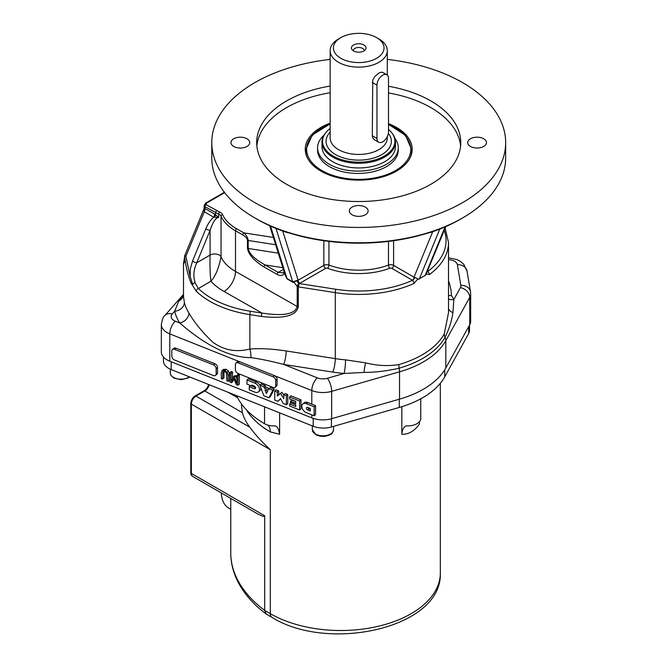 <?xml version="1.0" encoding="UTF-8"?>
<svg xmlns="http://www.w3.org/2000/svg" width="667" height="667" viewBox="0 0 667 667"><rect width="100%" height="100%" fill="white"/><g stroke="black" fill="none" stroke-linecap="round" stroke-linejoin="round"><path stroke-width="1" d="M388.502 129.431A36.168 20.885 180 0 1 391.737 132.75L392.254 133.417A36.735 21.211 180 0 1 395.456 142.079L395.456 146.74A36.735 21.211 180 0 1 384.692 161.739A36.735 21.211 180 0 1 344.664 166.333A36.735 21.211 180 0 1 321.986 146.74L321.986 142.079A36.735 21.211 180 0 1 325.188 133.417L325.704 132.75A36.168 20.885 180 0 1 330.148 128.473M395.456 142.079A36.735 21.211 180 0 1 384.692 157.07A36.735 21.211 180 0 1 344.664 161.672A36.735 21.211 180 0 1 321.986 142.079M391.737 132.75A36.168 20.885 180 0 1 384.3 156.045A36.168 20.885 180 0 1 338.211 158.479A36.168 20.885 180 0 1 325.704 132.75M374.47 139.803L372.745 137.902L372.311 135.793L372.736 80.115L374.896 76.43L379.515 72.636L382.299 72.178L386.818 74.754A8.162 4.711 120 0 0 380.523 76.938A8.162 4.711 120 0 0 376.963 85.151L376.963 138.478A8.162 4.711 120 0 0 378.656 142.213A8.162 4.711 120 0 0 384.942 140.028A8.162 4.711 120 0 0 388.502 131.816L388.502 78.489A8.162 4.711 120 0 0 386.818 74.754M376.613 37.627L378.923 38.961A28.573 16.5 180 0 1 387.294 50.625A28.573 16.5 180 0 1 378.923 62.289A28.573 16.5 180 0 1 347.79 65.866A28.573 16.5 180 0 1 330.148 50.625A28.573 16.5 180 0 1 338.519 38.961L340.829 37.627A25.304 14.607 180 0 1 376.613 37.627A25.304 14.607 180 0 1 376.613 58.296A25.304 14.607 180 0 1 340.829 58.296A25.304 14.607 180 0 1 340.829 37.627M353.552 50.942A7.312 4.219 0 0 0 365.391 49.683A7.312 4.219 0 0 0 358.721 43.739A7.312 4.219 0 0 0 352.043 49.683A7.312 4.219 0 0 0 353.552 50.942M353.302 50.792A5.428 3.135 180 0 1 353.293 50.625A5.428 3.135 180 0 1 358.721 47.49A5.428 3.135 180 0 1 364.149 50.625A5.428 3.135 180 0 1 364.14 50.792M317.575 147.807L317.575 150.142A40.353 23.295 -0 0 0 357.929 173.445A40.353 23.295 -0 0 0 398.282 150.142L398.282 147.807A40.353 23.295 180 0 1 357.929 171.111A40.353 23.295 180 0 1 317.575 147.807A40.353 23.295 180 0 1 323.937 135.251M394.939 138.519A40.353 23.295 180 0 1 398.282 147.807M230.765 509.28L228.856 508.179A36.735 21.211 -60 0 1 221.277 492.921M420.752 398.799L420.752 418.376A13.065 7.537 -0 0 1 412.264 425.438L412.264 425.438A13.065 7.537 -0 0 1 406.645 425.888C403.919 426.438 402.318 429.231 401.842 434.275L401.842 406.678M401.842 434.275C408.421 434.567 414.257 431.19 419.376 424.154L419.501 421.594M246.532 409.922A99.591 57.504 0 0 0 270.31 431.916L279.623 434.275C278.673 428.664 277.072 425.863 274.821 425.888A13.065 7.537 0 0 1 269.201 425.438A13.065 7.537 0 0 1 264.541 423.703A107.754 62.214 0 0 1 236.577 395.664M208.621 384.509A6.72 3.877 -60 0 1 204.144 390.745L195.273 395.865A6.337 3.66 120 0 0 190.787 403.635L190.787 472.953A6.337 3.66 120 0 0 191.321 475.104L192.696 476.421L257.921 514.074L262.581 516.183L264.34 516.333L264.707 515.783L264.707 610.438L266.2 614.032L272.003 617.409C328.764 652.851 442.596 627.939 440.328 573.011A99.591 57.504 180 0 1 378.848 626.138A99.591 57.504 180 0 1 270.31 613.673A8.162 4.711 120 0 0 272.003 617.409M241.312 403.702L242.346 412.648A99.591 57.504 180 0 0 249.85 427.222C254.969 434.367 261.789 441.862 270.31 449.7L270.31 613.673L264.707 610.438A163.265 94.264 180 0 1 230.765 552.901L230.765 498.399M279.623 412.84L279.623 434.275M163.457 357.02L163.457 361.047A17.959 10.372 -0 0 0 171.202 369.576L313.207 426.238A17.959 10.372 0 0 0 331.432 426.98L399.291 407.445A89.795 51.843 0 0 0 444.747 376.813L468.676 333.542A17.959 10.372 0 0 0 469.526 330.39L469.526 325.079M183.492 294.455L178.814 301.009L174.654 311.222A99.591 57.504 0 0 0 179.74 322.978C195.906 337.035 223.445 357.645 250.875 357.637C260.405 358.929 271.319 361.197 283.617 364.424L332.733 372.086A99.591 57.504 -0 0 0 344.105 373.453L364.065 372.436C375.663 372.353 387.36 370.935 399.166 368.192A90.612 52.318 0 0 0 445.047 337.285C449.016 329.398 451.651 321.161 452.943 312.556L453.835 299.533A99.591 57.504 0 0 0 451.426 295.564L448.516 295.531M184.359 302.443A9.797 7.921 -13.6 0 1 174.654 311.222L172.203 314.015A9.797 5.653 180 0 0 175.363 321.227L179.74 322.978A9.797 7.512 147.7 0 0 188.944 313.04A89.795 51.843 180 0 1 184.359 302.443L183.492 296.348L183.492 263.423M432.691 231.716L414.015 277.18L415.283 277.489L412.531 280.315A87.352 50.434 180 0 1 335.935 289.278L299.25 283.55A2.451 0.525 98.9 0 0 298.616 286.918L335.293 292.638L335.293 358.629L286.168 350.967A9.797 2.084 -81.1 0 1 283.617 364.424L317.359 377.889A9.797 5.653 180 0 0 327.305 378.297L344.105 373.453A9.797 1.176 94.9 0 0 345.548 359.863A89.795 51.843 180 0 1 335.293 358.629A9.797 2.084 -81.1 0 1 332.733 372.086M448.516 312.698L444.264 333.95A89.795 51.843 180 0 1 398.799 364.574C388.144 366.333 377.105 365.758 365.683 362.848L345.548 359.863M250.875 357.637A9.797 3.535 85.4 0 0 249.858 349.024C236.076 352.543 223.653 350.208 212.598 342.038C202.068 331.916 194.189 322.253 188.944 313.04M448.516 299.066A9.797 7.637 151.7 0 0 453.835 299.533L460.413 287.635A9.797 7.62 28.9 0 1 469.743 297.357A19.593 11.314 0 0 0 470.669 293.914L470.493 291.754A9.797 7.962 -9.5 0 0 460.83 285.376A9.797 5.653 180 0 1 460.413 287.635M172.203 314.015A9.797 7.129 41.4 0 0 164.849 315.533C163.373 316.341 162.206 319.36 161.339 324.579L161.339 351.901A19.593 11.314 -0 0 0 169.793 361.214L311.789 417.867A19.593 11.314 0 0 0 331.674 418.684L399.533 399.141A91.429 52.785 0 0 0 445.823 367.959L469.743 324.687A19.593 11.314 0 0 0 470.669 321.244L470.669 293.914M282.841 267.7L265.132 264.957A1.634 0.934 119.6 0 0 263.99 266.958L277.088 274.404C280.323 276.096 282.733 275.779 284.325 273.453A1.634 1.267 -148.9 0 1 284.075 271.944L283.175 272.861L278.231 272.394L265.132 264.957C254.869 259.33 249.216 253.844 248.191 248.474L248.191 240.479C247.932 237.836 246.498 235.309 243.897 232.883L236.635 228.764A52.243 30.165 180 0 1 222.62 214.616A8.162 4.711 0 0 0 219.626 212.006L206.136 204.711L206.553 203.135A1.634 0.942 -120 0 0 205.736 203.051L204.135 205.469L204.986 206.712L218.643 214.09L218.643 217.425C215.641 217.817 212.79 222.153 210.08 230.44L210.08 255.086C209.813 266.95 210.105 275.671 210.964 281.241C215.466 276.263 218.826 268.134 221.035 256.837A6.528 3.769 0 0 0 216.442 254.119A6.528 3.769 0 0 0 210.08 255.086L196.74 262.79L210.08 230.44A3.268 0.6 -157.6 0 1 205.811 228.823L192.48 261.172A3.268 0.6 22.4 0 0 196.74 262.79C193.63 269.793 193.055 276.196 195.022 281.999L192.971 284.225L191.246 283.508C188.094 275.896 185.901 267.017 184.651 256.878A3.268 0.634 -6.8 0 1 185.91 256.295A3.268 0.6 -157.6 0 1 184.851 255.336L203.819 209.338L204.285 211.739L213.79 217.234L218.643 217.425L215.549 214.749A6.528 2.81 -49.7 0 1 214.516 217.217M191.346 283.5L196.265 291.237A2.451 1.718 133.9 0 1 198.366 288.511L210.964 281.241A70.202 40.537 0 0 0 224.037 291.471L262.039 313.073A2.451 0.525 98.9 0 0 261.397 316.433C283.767 319.001 296.065 315.808 298.291 306.862L298.291 286.86A2.451 1.417 180 0 1 297.215 286.502L297.215 306.503C295.089 314.182 283.358 316.366 262.039 313.073L250.5 311.272A87.352 50.434 180 0 1 198.366 288.511L194.664 282.199M192.588 284.017L190.162 276.622L185.91 256.295L204.285 211.739A6.528 3.769 -60 0 0 204.986 208.513L204.135 207.712L203.819 209.338M184.692 256.82A3.268 1.884 180 0 0 184.651 256.945C183.317 266.6 183.317 266.8 184.651 257.545A3.268 1.884 180 0 1 184.609 257.245L184.609 256.578A3.268 1.884 0 0 0 184.651 256.878L184.651 257.545M445.823 226.58L425.738 275.096L418.484 279.29L415.283 277.489M284.367 272.57L286.96 278.798A1.634 0.909 120.9 0 0 286.918 278.439L285.117 274.979L269.701 225.713M444.255 230.373A87.352 50.434 180 0 1 427.53 271.661L427.188 271.953M426.338 274.004L429.456 274.529A89.795 51.843 0 0 0 448.516 242.588L445.164 228.181M427.347 271.552L427.53 271.661A2.451 1.576 53.6 0 1 429.456 274.529M323.845 240.712L323.845 265.391L298.132 280.232A2.451 1.417 -120 0 0 299.867 283.233L325.571 268.392A1.634 0.942 180 0 1 327.622 268.267A57.145 32.991 0 0 0 389.82 268.267A1.634 0.942 180 0 1 391.863 268.392L412.531 280.315A2.451 1.234 -114.3 0 1 414.04 283.433L417.809 278.931M393.597 240.712L393.597 265.391L414.015 277.18A2.451 1.417 -60 0 1 412.289 280.182M298.616 286.918L298.291 286.86A2.451 0.459 -79.1 0 1 299.008 283.558L296.265 280.632L292.73 281.916L286.918 278.439L270.527 226.096M299.867 283.233L299.008 283.558A2.451 1.326 -57.8 0 0 297.215 286.502L294.064 282.224L296.265 280.632L298.132 280.232L282.725 231.007M286.96 278.798L292.771 282.274L294.064 282.224A1.634 1.326 54.6 0 0 293.605 281.707M292.771 282.274A1.634 0.909 120.9 0 0 292.73 281.916L275.988 228.422M205.811 228.823C208.054 223.553 210.714 219.685 213.79 217.234A6.528 3.769 120 0 0 214.491 213.999L204.986 208.513L204.986 206.712A1.634 0.942 120 0 1 206.136 204.711M273.37 237.452L243.897 232.883A1.634 0.934 119.6 0 0 242.755 234.892C245.614 236.677 247.182 238.461 247.474 240.237L247.474 248.241C248.466 254.46 253.977 260.705 263.99 266.958M388.502 123.637A53.468 30.874 180 0 1 412.189 149.275A53.468 30.874 180 0 1 396.531 171.102A53.468 30.874 180 0 1 338.261 177.797A53.468 30.874 180 0 1 305.253 149.275A53.468 30.874 180 0 1 330.148 123.178M256.845 145.94A102.043 58.913 180 0 1 330.148 92.721M388.502 92.93A102.043 58.913 180 0 1 460.597 145.94M388.502 86.26A102.043 58.913 180 0 1 460.764 142.613A102.043 58.913 180 0 1 430.874 184.267A102.043 58.913 180 0 1 319.668 197.04A102.043 58.913 180 0 1 256.678 142.613A102.043 58.913 180 0 1 330.148 86.051M387.294 59.396A146.94 84.834 180 0 1 505.661 142.613A146.94 84.834 180 0 1 462.623 202.601A146.94 84.834 180 0 1 302.485 220.985A146.94 84.834 180 0 1 211.781 142.613A146.94 84.834 180 0 1 330.148 59.396M233.708 138.778A9.388 5.419 180 0 1 243.947 137.602A9.388 5.419 180 0 1 249.741 142.613A9.388 5.419 180 0 1 240.353 148.032A9.388 5.419 180 0 1 230.965 142.613A9.388 5.419 180 0 1 233.708 138.778M352.084 207.12A9.388 5.419 180 0 1 362.314 205.945A9.388 5.419 180 0 1 368.109 210.947A9.388 5.419 180 0 1 358.721 216.366A9.388 5.419 180 0 1 349.333 210.947A9.388 5.419 180 0 1 352.084 207.12M470.452 138.778A9.388 5.419 180 0 1 480.682 137.602A9.388 5.419 180 0 1 486.476 142.613A9.388 5.419 180 0 1 477.088 148.032A9.388 5.419 180 0 1 467.7 142.613A9.388 5.419 180 0 1 470.452 138.778M505.661 142.613L505.661 157.937A146.94 84.834 180 0 1 462.623 217.926A146.94 84.834 180 0 1 254.819 217.926A146.94 84.834 180 0 1 211.781 157.937L211.781 142.613M460.313 219.26L462.623 217.926L460.313 219.26A143.68 82.95 180 0 1 429.515 232.791A106.128 61.272 0 0 0 429.214 232.633M288.227 232.633A106.128 61.272 0 0 0 287.927 232.791A143.68 82.95 180 0 1 257.128 219.26L254.819 217.926M287.927 232.791L286.66 232.124A145.306 83.892 0 0 0 430.782 232.124L429.515 232.791M267.184 390.82L267.45 391.529M307.837 407.487A1.576 1.059 -129.9 0 0 309.054 408.821L310.255 409.305M236.001 362.99L237.394 361.831A3.268 2.193 50.1 0 1 239.136 361.547A3.268 2.193 -129.9 0 1 239.486 361.664L274.412 375.596A3.268 2.193 -129.9 0 1 274.762 375.763A3.268 2.193 50.1 0 1 277.097 379.34L277.097 384.667A3.268 2.193 50.1 0 1 276.505 386.101L275.112 387.269A3.268 2.193 -129.9 0 0 275.704 385.834L275.704 380.498A3.268 2.193 -129.9 0 0 273.02 376.763L238.094 362.831A3.268 2.193 -129.9 0 0 236.001 362.99A3.268 2.193 -129.9 0 0 235.409 364.424L235.409 369.76A3.268 2.193 -129.9 0 0 238.094 373.495L273.02 387.427A3.268 2.193 -129.9 0 0 275.112 387.269M302.843 403.96A5.511 3.702 -129.9 0 0 302.284 408.496A5.511 3.702 -129.9 0 0 306.37 412.681L314.14 415.783L315.533 414.616L315.533 405.628L314.14 406.787L306.37 403.685A5.511 3.702 -129.9 0 0 302.843 403.96L304.235 402.793A5.511 3.702 50.1 0 1 307.762 402.526L311.789 404.135L311.789 390.537A19.593 11.314 -0 0 0 331.674 391.354L399.533 371.811A9.797 3.568 -106.1 0 0 399.166 368.192A9.797 3.568 -106.1 0 1 398.799 364.574M223.187 369.468L226.113 369.26L228.606 371.119L229.506 374.32L229.506 380.148L228.114 381.307L226.863 380.807L226.463 372.945L224.721 371.486L222.961 371.552L222.561 379.089L221.311 378.598L221.311 372.77L222.211 370.285L224.721 370.427L227.214 372.286L228.114 375.488L228.114 381.307M223.995 371.286L223.954 377.931L222.561 379.089M232.55 372.028L231.157 373.195L231.157 381.232L233.608 376.738L234.375 377.047L236.802 383.483L236.802 375.446L237.969 375.905L237.969 385.243L236.26 384.559L233.917 378.431L231.641 382.716L229.907 382.024L229.907 372.695L231.299 371.527L232.55 372.028L232.55 378.681M233.608 376.738L235.001 375.579L235.768 375.88L236.802 378.631M236.802 375.446L238.194 374.279L239.361 374.746L239.361 384.075L237.969 385.243M234.242 379.281L231.641 382.716M172.411 349.491L173.804 348.324A3.268 2.193 50.1 0 1 175.896 348.166L214.849 363.707A3.268 2.193 50.1 0 1 217.534 367.442L217.534 372.778A3.268 2.193 50.1 0 1 216.942 374.212L215.549 375.371A3.268 2.193 -129.9 0 0 216.141 373.937L216.141 368.609A3.268 2.193 -129.9 0 0 213.457 364.866L174.504 349.325A3.268 2.193 -129.9 0 0 172.411 349.491A3.268 2.193 -129.9 0 0 171.819 350.925L171.819 356.253A3.268 2.193 -129.9 0 0 174.504 359.997L213.457 375.538A3.268 2.193 -129.9 0 0 215.549 375.371M278.689 390.929L277.297 392.088L274.712 391.062L276.105 389.895L278.689 390.929L278.689 394.931M280.657 398.749L277.947 401.342L280.54 398.524L283.125 403.41L286.36 404.702L287.752 403.535L287.752 394.547L285.168 393.513L283.775 394.672L283.775 398.691L280.54 393.38L281.933 392.221L283.775 395.239M251.767 385.968L255.486 387.452M250.542 385.593L249.241 386.677L249.241 389.895L254.911 392.154A5.511 3.702 -129.9 0 0 258.446 391.879A5.511 3.702 -129.9 0 0 258.996 387.344A5.511 3.702 -129.9 0 0 254.911 383.158L246.982 379.99L248.374 378.831L256.303 381.999A5.511 3.702 50.1 0 1 259.938 385.259M260.772 387.51A5.511 3.702 50.1 0 1 259.838 390.72L258.446 391.879M265.174 385.534L263.782 386.702L259.897 385.151L261.289 383.984L265.174 385.534L265.749 387.052L269.31 388.469M268.959 388.761L270.352 387.602L274.237 389.153L270.352 396.598L268.959 397.757L272.845 390.312L268.959 388.761L268.384 389.82L264.357 388.211L263.782 386.702M295.731 401.584L291.946 400.075L290.554 401.234L290.554 402.518L295.731 404.586L295.731 406.511L289.586 404.06L290.979 402.893L295.731 404.794M289.586 396.99L290.979 395.831L301.009 399.833L301.009 408.829L299.616 409.988L299.616 400.992L289.586 396.99L289.586 398.916L295.731 401.376L295.731 403.302L290.554 401.234M289.586 404.06L289.586 405.986L299.616 409.988M301.009 399.833L299.616 400.992M259.897 385.151L263.782 395.689L268.959 397.757M265.749 387.052L264.357 388.211M274.237 389.153L272.845 390.312M266.375 393.513L265.024 389.953L267.725 391.029L266.375 393.513M252.46 385.393L251.676 386.043L251.676 385.076L254.269 386.11A1.576 1.059 50.1 0 1 255.436 387.31A1.576 1.059 50.1 0 1 255.278 388.603A1.576 1.059 50.1 0 1 254.269 388.686L249.241 386.677M246.982 379.99L246.982 384.167L251.676 386.043M274.712 391.062L274.712 400.05L277.947 401.342M280.54 393.38L277.297 396.106L277.297 392.088M287.752 394.547L286.36 395.706L283.775 394.672M286.36 404.702L286.36 395.706M315.533 405.628L311.789 404.135M314.14 415.783L314.14 406.787M307.662 407.42L310.255 408.454L310.255 411.022L307.662 409.988A1.576 1.059 50.1 0 1 306.495 408.796A1.576 1.059 50.1 0 1 306.653 407.495A1.576 1.059 50.1 0 1 307.662 407.42M235.768 375.88L234.375 377.047M239.361 374.746L237.969 375.905M229.907 372.695L231.157 373.195M388.361 133.367A32.65 18.851 180 0 1 381.807 154.611A32.65 18.851 180 0 1 339.078 156.336A32.65 18.851 180 0 1 330.148 132.149M387.294 136.602L387.294 137.944A28.573 16.5 180 0 1 378.923 149.608A28.573 16.5 180 0 1 347.79 153.185A28.573 16.5 180 0 1 330.148 137.944L330.148 50.625M388.502 124.612A52.084 30.073 180 0 1 400.692 167.084A52.084 30.073 180 0 1 326.847 173.061A52.084 30.073 180 0 1 330.148 124.137M409.621 158.738A53.06 30.632 -0 0 0 411.781 150.075L405.544 135.418L388.502 124.354M305.661 153.085L305.661 150.075A53.06 30.632 -0 0 0 307.82 158.738M376.963 138.478L372.311 135.793M376.963 85.151L372.311 82.466M270.31 431.916A16.325 9.43 120 0 0 267.817 425.087M228.089 392.279L237.619 397.774M192.696 476.421A6.528 3.769 -60 0 1 191.346 473.428L191.346 404.11L270.31 449.7M264.707 515.783L191.346 473.428A2.61 1.509 0 0 1 190.787 472.953M190.787 403.635A2.61 1.509 0 0 0 191.346 404.11A6.528 3.769 -60 0 1 195.965 396.106L204.836 390.987A6.528 3.769 120 0 0 209.23 384.751M249.85 427.222L195.965 396.106A2.61 1.509 60 0 0 195.273 395.865M242.346 412.648L204.836 390.987A2.61 1.509 60 0 0 204.144 390.745M264.541 406.82L264.541 423.703M171.202 369.576L171.202 361.772M313.207 426.238L313.207 418.376M331.432 426.98L331.432 418.751M399.291 407.445L399.291 399.208M444.747 376.813L444.747 369.776M468.676 333.542L468.676 326.622M189.303 376.797A10.614 6.128 180 0 1 177.48 378.831A10.614 6.128 180 0 1 170.318 373.036L170.318 369.201M333.542 426.38L333.542 429.69A10.614 6.128 180 0 1 322.928 435.818A10.614 6.128 180 0 1 312.323 429.69L312.323 425.88M161.339 324.579A19.593 11.314 0 0 0 169.793 333.884L239.136 361.547M274.762 375.763L311.789 390.537A9.797 4.544 111.8 0 1 317.359 377.889M169.793 361.214L169.793 333.884A9.797 4.544 -68.2 0 1 175.363 321.227M327.305 378.297A9.797 3.568 73.9 0 1 331.674 391.354L331.674 418.684M448.516 259.621A9.797 5.653 180 0 1 457.37 264.707A9.797 7.962 -9.5 0 1 467.025 271.085L470.493 291.754M457.37 264.707L460.83 285.376M444.264 333.95A9.797 7.62 -151.1 0 0 445.047 337.285A9.797 7.62 28.9 0 1 445.823 340.629L469.743 297.357L469.743 324.687M451.426 295.564A127.347 73.528 0 0 0 448.516 280.932M178.814 301.009A9.797 9.08 -167.2 0 0 183.492 295.548M365.683 362.848A9.797 1.943 -81.2 0 0 364.065 372.436M452.943 312.556A9.797 6.412 -5.6 0 1 448.516 308.796M445.823 367.959L445.823 340.629A91.429 52.785 0 0 1 399.533 371.811L399.533 399.141M224.037 291.471A16.325 9.355 119.6 0 0 235.493 271.427A53.877 31.107 180 0 1 221.035 256.837L221.035 216.175A53.877 31.107 0 0 0 235.493 230.765L242.755 234.892M192.48 261.172L190.345 268.876L190.162 276.622M445.097 226.888L425.037 275.746M298.291 306.862A2.451 1.417 0 0 1 297.215 306.503L235.493 271.427L235.493 230.765A1.634 0.934 119.6 0 1 236.635 228.764M286.168 350.967C272.528 348.883 260.43 348.232 249.858 349.024L249.858 314.632L261.397 316.433M419.268 279.081L439.795 229.089M388.486 241.387L388.486 265.082A2.451 1.092 -110.5 0 0 389.82 268.267M391.863 268.392A2.451 1.417 -60 0 0 393.597 265.391A4.085 2.36 -0 0 0 388.486 265.082A54.694 31.574 180 0 1 328.948 265.082L328.948 241.387M327.622 268.267A2.451 1.092 -69.5 0 0 328.948 265.082A4.085 2.36 0 0 0 323.845 265.391A2.451 1.417 -120 0 0 325.571 268.392M335.935 289.278A2.451 0.525 98.9 0 0 335.293 292.638A89.795 51.843 0 0 0 414.04 283.433M196.265 291.237A89.795 51.843 -0 0 0 249.858 314.632A2.451 0.525 98.9 0 1 250.5 311.272M283.383 269.426L278.231 272.394A1.634 0.934 -60.4 0 0 277.088 274.404M278.281 253.135L248.191 248.474A1.634 0.942 180 0 1 247.474 248.241M247.474 240.237A1.634 0.942 180 0 0 248.191 240.479L275.654 244.731M216.708 210.805A1.634 0.942 120 0 0 215.549 212.806L215.549 214.749L214.491 213.999M206.553 203.135L224.662 192.68M219.626 212.006A1.634 0.8 113.6 0 0 218.643 214.09A6.528 3.769 180 0 1 221.035 216.175A1.634 1.292 156.5 0 1 222.62 214.616M311.789 417.867L311.789 414.849M255.528 387.627L254.269 388.686M256.303 381.999L254.911 383.158M307.762 402.526L306.37 403.685M309.054 408.821L307.662 409.988M239.486 361.664L238.094 362.831M274.412 375.596L273.02 376.763M277.097 379.34L275.704 380.498M277.097 384.667L275.704 385.834M175.896 348.166L174.504 349.325M214.849 363.707L213.457 364.866M217.534 367.442L216.141 368.609M217.534 372.778L216.141 373.937M229.506 374.32L228.114 375.488M228.606 371.119L227.214 372.286M223.954 372.078L222.561 373.237M226.113 369.26L224.721 370.427M387.294 50.625L387.294 75.104M411.781 153.085L411.781 150.075M330.148 123.887L312.248 135.042L305.661 150.075M378.656 142.213L374.429 139.778M266.2 614.032C253.493 604.51 244.047 593.738 237.877 581.707C233.167 572.419 230.799 562.815 230.765 552.901M440.328 383.283L440.328 573.011M189.611 376.922L188.077 378.014L180.982 379.715L173.854 378.056L171.035 375.504L170.318 373.036M333.542 429.69C332.683 432.833 331.532 434.492 330.082 434.667C325.363 436.91 320.619 436.927 315.858 434.709L312.323 429.69M164.849 315.533L183.492 294.389M448.516 257.821L456.853 259.521L460.43 261.389L463.732 264.257L467.025 271.085M184.609 257.245L184.375 262.473M184.734 256.361L183.492 263.465M184.851 255.336A3.268 3.268 0 0 0 184.609 256.578M448.516 312.79L448.516 242.588M204.135 205.469L204.135 207.712M205.736 203.051L224.37 192.296"/></g></svg>
